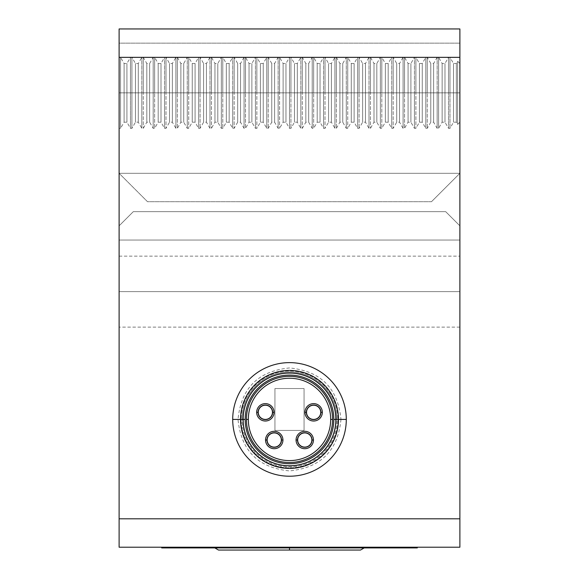 <?xml version="1.0" encoding="UTF-8"?>
<svg xmlns="http://www.w3.org/2000/svg" width="579" height="579" viewBox="0 0 579 579"><rect width="100%" height="100%" fill="white"/><g stroke="black" fill="none" stroke-linecap="round" stroke-linejoin="round"><path stroke-width="0.43" stroke-dasharray="2.9 2.17" d="M338.339 419.42C341.834 419.42 341.834 419.42 338.339 419.42C341.834 419.42 341.834 419.42 338.339 419.42A48.839 48.839 0 0 1 289.5 468.259A48.839 48.839 0 0 1 240.661 419.42C237.166 419.42 237.166 419.42 240.661 419.42C237.166 419.42 237.166 419.42 240.661 419.42A48.839 48.839 0 0 0 289.5 468.259A48.839 48.839 0 0 0 338.339 419.42L337.933 419.42A48.433 48.433 0 0 0 289.5 370.987A48.433 48.433 0 0 0 241.067 419.42L240.661 419.42A48.839 48.839 0 0 1 289.5 370.582A48.839 48.839 0 0 1 338.339 419.42A48.839 48.839 0 0 0 289.5 370.582A48.839 48.839 0 0 0 240.661 419.42L242.008 419.42A47.492 47.492 0 0 1 289.5 371.928A47.492 47.492 0 0 1 336.992 419.42L338.339 419.42L336.992 419.42A47.492 47.492 0 0 1 289.5 466.913A47.492 47.492 0 0 1 242.008 419.42L240.661 419.42A48.839 48.839 0 0 0 289.5 468.259A48.839 48.839 0 0 0 338.339 419.42C341.834 419.42 341.834 419.42 338.339 419.42C341.834 419.42 341.834 419.42 338.339 419.42A48.839 48.839 0 0 0 289.5 370.582A48.839 48.839 0 0 0 240.661 419.42C237.166 419.42 237.166 419.42 240.661 419.42C237.166 419.42 237.166 419.42 240.661 419.42A48.839 48.839 0 0 1 289.5 370.582A48.839 48.839 0 0 1 338.339 419.42A48.839 48.839 0 0 1 289.5 468.259A48.839 48.839 0 0 1 240.661 419.42L241.067 419.42A48.433 48.433 0 0 1 289.5 370.987A48.433 48.433 0 0 1 337.933 419.42A48.433 48.433 0 0 1 289.5 467.854A48.433 48.433 0 0 1 241.067 419.42A48.433 48.433 0 0 0 289.5 467.854A48.433 48.433 0 0 0 337.933 419.42L338.339 419.42M320.737 412.32A7.1 7.1 0 0 0 313.637 405.22A7.1 7.1 0 0 0 306.537 412.32A7.1 7.1 0 0 1 313.637 405.22A7.1 7.1 0 0 1 320.737 412.32A7.1 7.1 0 0 1 313.637 419.42A7.1 7.1 0 0 1 306.537 412.32A7.1 7.1 0 0 0 313.637 419.42A7.1 7.1 0 0 0 320.737 412.32M311.864 440.011A7.1 7.1 0 0 0 304.764 432.911A7.1 7.1 0 0 0 297.664 440.011A7.1 7.1 0 0 1 304.764 432.911A7.1 7.1 0 0 1 311.864 440.011A7.1 7.1 0 0 1 304.764 447.111A7.1 7.1 0 0 1 297.664 440.011A7.1 7.1 0 0 0 304.764 447.111A7.1 7.1 0 0 0 311.864 440.011M272.463 412.32A7.1 7.1 0 0 0 265.363 405.22A7.1 7.1 0 0 0 258.263 412.32A7.1 7.1 0 0 1 265.363 405.22A7.1 7.1 0 0 1 272.463 412.32A7.1 7.1 0 0 1 265.363 419.42A7.1 7.1 0 0 1 258.263 412.32A7.1 7.1 0 0 0 265.363 419.42A7.1 7.1 0 0 0 272.463 412.32M281.336 440.011A7.1 7.1 0 0 0 274.236 432.911A7.1 7.1 0 0 0 267.136 440.011A7.1 7.1 0 0 1 274.236 432.911A7.1 7.1 0 0 1 281.336 440.011A7.1 7.1 0 0 1 274.236 447.111A7.1 7.1 0 0 1 267.136 440.011A7.1 7.1 0 0 0 274.236 447.111A7.1 7.1 0 0 0 281.336 440.011M248.326 419.42A41.174 41.174 0 0 1 289.5 378.246A41.174 41.174 0 0 1 330.674 419.42A41.174 41.174 0 0 1 289.5 460.594A41.174 41.174 0 0 1 248.326 419.42A41.174 41.174 0 0 0 289.5 460.594A41.174 41.174 0 0 0 330.674 419.42A41.174 41.174 0 0 0 289.5 378.246A41.174 41.174 0 0 0 248.326 419.42M338.483 419.42A48.983 48.983 0 0 0 289.5 370.437A48.983 48.983 0 0 0 240.517 419.42L243.354 419.42A46.146 46.146 0 0 1 289.5 373.274A46.146 46.146 0 0 1 335.646 419.42A46.146 46.146 0 0 0 289.5 373.274A46.146 46.146 0 0 0 243.354 419.42L232.707 419.42A56.793 56.793 0 0 1 289.5 362.628A56.793 56.793 0 0 1 346.293 419.42L335.646 419.42A46.146 46.146 0 0 0 289.5 373.274A46.146 46.146 0 0 0 243.354 419.42A46.146 46.146 0 0 1 289.5 373.274A46.146 46.146 0 0 1 335.646 419.42L338.483 419.42L335.646 419.42A46.146 46.146 0 0 0 289.5 373.274A46.146 46.146 0 0 0 243.354 419.42A46.146 46.146 0 0 1 289.5 373.274A46.146 46.146 0 0 1 335.646 419.42A46.146 46.146 0 0 0 289.5 373.274A46.146 46.146 0 0 0 243.354 419.42L240.517 419.42A48.983 48.983 0 0 1 289.5 370.437A48.983 48.983 0 0 1 338.483 419.42A48.983 48.983 0 0 1 289.5 468.404A48.983 48.983 0 0 1 240.517 419.42L243.354 419.42A46.146 46.146 0 0 1 289.5 373.274A46.146 46.146 0 0 1 335.646 419.42A46.146 46.146 0 0 1 289.5 465.567A46.146 46.146 0 0 1 243.354 419.42A46.146 46.146 0 0 0 289.5 465.567A46.146 46.146 0 0 0 335.646 419.42L338.483 419.42L335.646 419.42A46.146 46.146 0 0 1 289.5 465.567A46.146 46.146 0 0 1 243.354 419.42A46.146 46.146 0 0 0 289.5 465.567A46.146 46.146 0 0 0 335.646 419.42A46.146 46.146 0 0 1 289.5 465.567A46.146 46.146 0 0 1 243.354 419.42L240.517 419.42A48.983 48.983 0 0 0 289.5 468.404A48.983 48.983 0 0 0 338.483 419.42M346.293 419.42A56.793 56.793 0 0 0 289.5 362.628A56.793 56.793 0 0 0 232.707 419.42A56.793 56.793 0 0 0 289.5 476.213A56.793 56.793 0 0 0 346.293 419.42A56.793 56.793 0 0 1 289.5 476.213A56.793 56.793 0 0 1 232.707 419.42L243.354 419.42A46.146 46.146 0 0 0 289.5 465.567A46.146 46.146 0 0 0 335.646 419.42L346.293 419.42M408.969 547.213L408.969 547.922L388.893 547.922L388.893 547.213L408.969 547.213L190.107 547.213L190.107 547.922L170.031 547.922L170.031 547.213L190.107 547.213L161.707 547.213L170.031 547.213L170.031 547.922L417.293 547.922L417.293 547.213L408.969 547.213L417.293 547.213L417.293 547.922L408.969 547.922L408.969 547.213L388.893 547.213L388.893 547.922L190.107 547.922L190.107 547.213L408.969 547.213M360.493 550.05L364.184 547.922L289.5 547.922L364.184 547.922L360.493 550.05L289.5 550.05L360.493 550.05L289.5 550.05L289.5 547.922L364.184 547.922L289.5 547.922L289.5 550.05L360.493 550.05L289.5 550.05L289.5 547.922L364.184 547.922L214.816 547.922L364.184 547.922L214.816 547.922L364.184 547.922L214.816 547.922L364.184 547.922L289.5 547.922L289.5 550.05L289.5 547.922L214.816 547.922L289.5 547.922L289.5 550.05L218.507 550.05L289.5 550.05L289.5 547.922L214.816 547.922L289.5 547.922L289.5 550.05L218.507 550.05L289.5 550.05L289.5 547.922L214.816 547.922L289.5 547.922L289.5 550.05L218.507 550.05L214.816 547.922L218.507 550.05M119.115 291.628L459.885 291.628L459.885 327.128L459.885 291.628L119.115 291.628L119.115 327.128L119.115 256.135L119.115 291.628L459.885 291.628L119.115 291.628L119.115 327.128L119.115 291.628M119.115 92.843L120.555 92.843L120.555 128.343L120.555 92.843L119.115 92.843L119.115 128.343L119.115 57.35L119.115 92.843L131.918 92.843L131.918 128.343L131.918 92.843L130.463 92.843L130.463 128.343L130.463 92.843L130.463 128.343L130.463 92.843L126.931 92.843L126.931 122.191L126.931 92.843L126.931 122.191L126.931 92.843L124.094 92.843L124.094 122.191L124.094 92.843L124.094 122.191L124.094 92.843L120.555 92.843L120.555 128.343L120.555 57.35L120.555 92.843L124.094 92.843L119.115 92.843L119.115 128.343L119.115 92.843M457.634 92.843L459.885 92.843L459.885 63.495L459.885 92.843L457.634 92.843L457.634 61.244L457.634 124.442L457.634 92.843L456.346 92.843L457.634 92.843L456.346 92.843L456.346 122.191L456.346 92.843L456.346 122.191L456.346 92.843L453.509 92.843L456.346 92.843L453.509 92.843L453.509 122.191L453.509 92.843L453.509 122.191L453.509 92.843L449.97 92.843L449.97 128.343L449.97 92.843L448.522 92.843L453.509 92.843L449.97 92.843L449.97 128.343L449.97 57.35L449.97 92.843L453.509 92.843L453.509 63.495L453.509 92.843L453.509 63.495L453.509 92.843L456.346 92.843L456.346 63.495L456.346 92.843L456.346 63.495L456.346 92.843L457.634 92.843L457.634 61.244L457.634 124.442L457.634 92.843L459.885 92.843L457.634 92.843M141.826 92.843L143.274 92.843L143.274 128.343L143.274 92.843L141.826 92.843L141.826 128.343L141.826 92.843L141.826 128.343L141.826 92.843L138.287 92.843L141.826 92.843L138.287 92.843L138.287 122.191L138.287 92.843L138.287 122.191L138.287 92.843L135.45 92.843L138.287 92.843L135.45 92.843L135.45 122.191L135.45 92.843L135.45 122.191L135.45 92.843L131.918 92.843L135.45 92.843L131.918 92.843L131.918 128.343L131.918 57.35L131.918 92.843L135.45 92.843L135.45 63.495L135.45 92.843L135.45 63.495L135.45 92.843L138.287 92.843L138.287 63.495L138.287 92.843L138.287 63.495L138.287 92.843L141.826 92.843L141.826 57.35L141.826 92.843L141.826 57.35L141.826 92.843L154.636 92.843L154.636 128.343L154.636 92.843L153.182 92.843L153.182 128.343L153.182 92.843L153.182 128.343L153.182 92.843L149.65 92.843L149.65 122.191L149.65 92.843L149.65 122.191L149.65 92.843L146.813 92.843L146.813 122.191L146.813 92.843L146.813 122.191L146.813 92.843L143.274 92.843L143.274 128.343L143.274 57.35L143.274 92.843L146.813 92.843L141.826 92.843M164.545 92.843L165.992 92.843L165.992 128.343L165.992 92.843L164.545 92.843L164.545 128.343L164.545 92.843L164.545 128.343L164.545 92.843L161.005 92.843L164.545 92.843L161.005 92.843L161.005 122.191L161.005 92.843L161.005 122.191L161.005 92.843L158.168 92.843L161.005 92.843L158.168 92.843L158.168 122.191L158.168 92.843L158.168 122.191L158.168 92.843L154.636 92.843L158.168 92.843L154.636 92.843L154.636 128.343L154.636 57.35L154.636 92.843L158.168 92.843L158.168 63.495L158.168 92.843L158.168 63.495L158.168 92.843L161.005 92.843L161.005 63.495L161.005 92.843L161.005 63.495L161.005 92.843L164.545 92.843L164.545 57.35L164.545 92.843L164.545 57.35L164.545 92.843L177.355 92.843L177.355 128.343L177.355 92.843L175.9 92.843L175.9 128.343L175.9 92.843L175.9 128.343L175.9 92.843L172.368 92.843L172.368 122.191L172.368 92.843L172.368 122.191L172.368 92.843L169.524 92.843L169.524 122.191L169.524 92.843L169.524 122.191L169.524 92.843L165.992 92.843L165.992 128.343L165.992 57.35L165.992 92.843L169.524 92.843L164.545 92.843M187.263 92.843L188.711 92.843L188.711 128.343L188.711 92.843L187.263 92.843L187.263 128.343L187.263 92.843L187.263 128.343L187.263 92.843L183.724 92.843L187.263 92.843L183.724 92.843L183.724 122.191L183.724 92.843L183.724 122.191L183.724 92.843L180.887 92.843L183.724 92.843L180.887 92.843L180.887 122.191L180.887 92.843L180.887 122.191L180.887 92.843L177.355 92.843L180.887 92.843L177.355 92.843L177.355 128.343L177.355 57.35L177.355 92.843L180.887 92.843L180.887 63.495L180.887 92.843L180.887 63.495L180.887 92.843L183.724 92.843L183.724 63.495L183.724 92.843L183.724 63.495L183.724 92.843L187.263 92.843L187.263 57.35L187.263 92.843L187.263 57.35L187.263 92.843L200.073 92.843L200.073 128.343L200.073 92.843L198.619 92.843L198.619 128.343L198.619 92.843L198.619 128.343L198.619 92.843L195.087 92.843L195.087 122.191L195.087 92.843L195.087 122.191L195.087 92.843L192.242 92.843L192.242 122.191L192.242 92.843L192.242 122.191L192.242 92.843L188.711 92.843L188.711 128.343L188.711 57.35L188.711 92.843L192.242 92.843L187.263 92.843M209.974 92.843L211.429 92.843L211.429 128.343L211.429 92.843L209.974 92.843L209.974 128.343L209.974 92.843L209.974 128.343L209.974 92.843L206.442 92.843L209.974 92.843L206.442 92.843L206.442 122.191L206.442 92.843L206.442 122.191L206.442 92.843L203.605 92.843L206.442 92.843L203.605 92.843L203.605 122.191L203.605 92.843L203.605 122.191L203.605 92.843L200.073 92.843L203.605 92.843L200.073 92.843L200.073 128.343L200.073 57.35L200.073 92.843L203.605 92.843L203.605 63.495L203.605 92.843L203.605 63.495L203.605 92.843L206.442 92.843L206.442 63.495L206.442 92.843L206.442 63.495L206.442 92.843L209.974 92.843L209.974 57.35L209.974 92.843L209.974 57.35L209.974 92.843L222.792 92.843L222.792 128.343L222.792 92.843L221.337 92.843L221.337 128.343L221.337 92.843L221.337 128.343L221.337 92.843L217.805 92.843L217.805 122.191L217.805 92.843L217.805 122.191L217.805 92.843L214.961 92.843L214.961 122.191L214.961 92.843L214.961 122.191L214.961 92.843L211.429 92.843L211.429 128.343L211.429 57.35L211.429 92.843L214.961 92.843L209.974 92.843M232.693 92.843L234.148 92.843L234.148 128.343L234.148 92.843L232.693 92.843L232.693 128.343L232.693 92.843L232.693 128.343L232.693 92.843L229.161 92.843L232.693 92.843L229.161 92.843L229.161 122.191L229.161 92.843L229.161 122.191L229.161 92.843L226.324 92.843L229.161 92.843L226.324 92.843L226.324 122.191L226.324 92.843L226.324 122.191L226.324 92.843L222.792 92.843L226.324 92.843L222.792 92.843L222.792 128.343L222.792 57.35L222.792 92.843L226.324 92.843L226.324 63.495L226.324 92.843L226.324 63.495L226.324 92.843L229.161 92.843L229.161 63.495L229.161 92.843L229.161 63.495L229.161 92.843L232.693 92.843L232.693 57.35L232.693 92.843L232.693 57.35L232.693 92.843L245.51 92.843L245.51 128.343L245.51 92.843L244.056 92.843L244.056 128.343L244.056 92.843L244.056 128.343L244.056 92.843L240.524 92.843L240.524 122.191L240.524 92.843L240.524 122.191L240.524 92.843L237.679 92.843L237.679 122.191L237.679 92.843L237.679 122.191L237.679 92.843L234.148 92.843L234.148 128.343L234.148 57.35L234.148 92.843L237.679 92.843L232.693 92.843M255.411 92.843L256.866 92.843L256.866 128.343L256.866 92.843L255.411 92.843L255.411 128.343L255.411 92.843L255.411 128.343L255.411 92.843L251.879 92.843L255.411 92.843L251.879 92.843L251.879 122.191L251.879 92.843L251.879 122.191L251.879 92.843L249.042 92.843L251.879 92.843L249.042 92.843L249.042 122.191L249.042 92.843L249.042 122.191L249.042 92.843L245.51 92.843L249.042 92.843L245.51 92.843L245.51 128.343L245.51 57.35L245.51 92.843L249.042 92.843L249.042 63.495L249.042 92.843L249.042 63.495L249.042 92.843L251.879 92.843L251.879 63.495L251.879 92.843L251.879 63.495L251.879 92.843L255.411 92.843L255.411 57.35L255.411 92.843L255.411 57.35L255.411 92.843L268.229 92.843L268.229 128.343L268.229 92.843L266.774 92.843L266.774 128.343L266.774 92.843L266.774 128.343L266.774 92.843L263.242 92.843L263.242 122.191L263.242 92.843L263.242 122.191L263.242 92.843L260.398 92.843L260.398 122.191L260.398 92.843L260.398 122.191L260.398 92.843L256.866 92.843L256.866 128.343L256.866 57.35L256.866 92.843L260.398 92.843L255.411 92.843M278.13 92.843L279.585 92.843L279.585 128.343L279.585 92.843L278.13 92.843L278.13 128.343L278.13 92.843L278.13 128.343L278.13 92.843L274.598 92.843L278.13 92.843L274.598 92.843L274.598 122.191L274.598 92.843L274.598 122.191L274.598 92.843L271.761 92.843L274.598 92.843L271.761 92.843L271.761 122.191L271.761 92.843L271.761 122.191L271.761 92.843L268.229 92.843L271.761 92.843L268.229 92.843L268.229 128.343L268.229 57.35L268.229 92.843L271.761 92.843L271.761 63.495L271.761 92.843L271.761 63.495L271.761 92.843L274.598 92.843L274.598 63.495L274.598 92.843L274.598 63.495L274.598 92.843L278.13 92.843L278.13 57.35L278.13 92.843L278.13 57.35L278.13 92.843L290.947 92.843L290.947 128.343L290.947 92.843L289.493 92.843L289.493 128.343L289.493 92.843L289.493 128.343L289.493 92.843L285.961 92.843L285.961 122.191L285.961 92.843L285.961 122.191L285.961 92.843L283.117 92.843L283.117 122.191L283.117 92.843L283.117 122.191L283.117 92.843L279.585 92.843L279.585 128.343L279.585 57.35L279.585 92.843L283.117 92.843L278.13 92.843M300.848 92.843L302.303 92.843L302.303 128.343L302.303 92.843L300.848 92.843L300.848 128.343L300.848 92.843L300.848 128.343L300.848 92.843L297.317 92.843L300.848 92.843L297.317 92.843L297.317 122.191L297.317 92.843L297.317 122.191L297.317 92.843L294.479 92.843L297.317 92.843L294.479 92.843L294.479 122.191L294.479 92.843L294.479 122.191L294.479 92.843L290.947 92.843L294.479 92.843L290.947 92.843L290.947 128.343L290.947 57.35L290.947 92.843L294.479 92.843L294.479 63.495L294.479 92.843L294.479 63.495L294.479 92.843L297.317 92.843L297.317 63.495L297.317 92.843L297.317 63.495L297.317 92.843L300.848 92.843L300.848 57.35L300.848 92.843L300.848 57.35L300.848 92.843L313.666 92.843L313.666 128.343L313.666 92.843L312.211 92.843L312.211 128.343L312.211 92.843L312.211 128.343L312.211 92.843L308.679 92.843L308.679 122.191L308.679 92.843L308.679 122.191L308.679 92.843L305.835 92.843L305.835 122.191L305.835 92.843L305.835 122.191L305.835 92.843L302.303 92.843L302.303 128.343L302.303 57.35L302.303 92.843L305.835 92.843L300.848 92.843M323.567 92.843L325.022 92.843L325.022 128.343L325.022 92.843L323.567 92.843L323.567 128.343L323.567 92.843L323.567 128.343L323.567 92.843L320.035 92.843L323.567 92.843L320.035 92.843L320.035 122.191L320.035 92.843L320.035 122.191L320.035 92.843L317.198 92.843L320.035 92.843L317.198 92.843L317.198 122.191L317.198 92.843L317.198 122.191L317.198 92.843L313.666 92.843L317.198 92.843L313.666 92.843L313.666 128.343L313.666 57.35L313.666 92.843L317.198 92.843L317.198 63.495L317.198 92.843L317.198 63.495L317.198 92.843L320.035 92.843L320.035 63.495L320.035 92.843L320.035 63.495L320.035 92.843L323.567 92.843L323.567 57.35L323.567 92.843L323.567 57.35L323.567 92.843L336.385 92.843L336.385 128.343L336.385 92.843L334.93 92.843L334.93 128.343L334.93 92.843L334.93 128.343L334.93 92.843L331.398 92.843L331.398 122.191L331.398 92.843L331.398 122.191L331.398 92.843L328.554 92.843L328.554 122.191L328.554 92.843L328.554 122.191L328.554 92.843L325.022 92.843L325.022 128.343L325.022 57.35L325.022 92.843L328.554 92.843L323.567 92.843M346.285 92.843L347.74 92.843L347.74 128.343L347.74 92.843L346.285 92.843L346.285 128.343L346.285 92.843L346.285 128.343L346.285 92.843L342.754 92.843L346.285 92.843L342.754 92.843L342.754 122.191L342.754 92.843L342.754 122.191L342.754 92.843L339.916 92.843L342.754 92.843L339.916 92.843L339.916 122.191L339.916 92.843L339.916 122.191L339.916 92.843L336.385 92.843L339.916 92.843L336.385 92.843L336.385 128.343L336.385 57.35L336.385 92.843L339.916 92.843L339.916 63.495L339.916 92.843L339.916 63.495L339.916 92.843L342.754 92.843L342.754 63.495L342.754 92.843L342.754 63.495L342.754 92.843L346.285 92.843L346.285 57.35L346.285 92.843L346.285 57.35L346.285 92.843L359.096 92.843L359.096 128.343L359.096 92.843L357.648 92.843L357.648 128.343L357.648 92.843L357.648 128.343L357.648 92.843L354.116 92.843L354.116 122.191L354.116 92.843L354.116 122.191L354.116 92.843L351.272 92.843L351.272 122.191L351.272 92.843L351.272 122.191L351.272 92.843L347.74 92.843L347.74 128.343L347.74 57.35L347.74 92.843L351.272 92.843L346.285 92.843M369.004 92.843L370.459 92.843L370.459 128.343L370.459 92.843L369.004 92.843L369.004 128.343L369.004 92.843L369.004 128.343L369.004 92.843L365.472 92.843L369.004 92.843L365.472 92.843L365.472 122.191L365.472 92.843L365.472 122.191L365.472 92.843L362.635 92.843L365.472 92.843L362.635 92.843L362.635 122.191L362.635 92.843L362.635 122.191L362.635 92.843L359.096 92.843L362.635 92.843L359.096 92.843L359.096 128.343L359.096 57.35L359.096 92.843L362.635 92.843L362.635 63.495L362.635 92.843L362.635 63.495L362.635 92.843L365.472 92.843L365.472 63.495L365.472 92.843L365.472 63.495L365.472 92.843L369.004 92.843L369.004 57.35L369.004 92.843L369.004 57.35L369.004 92.843L381.814 92.843L381.814 128.343L381.814 92.843L380.367 92.843L380.367 128.343L380.367 92.843L380.367 128.343L380.367 92.843L376.835 92.843L376.835 122.191L376.835 92.843L376.835 122.191L376.835 92.843L373.991 92.843L373.991 122.191L373.991 92.843L373.991 122.191L373.991 92.843L370.459 92.843L370.459 128.343L370.459 57.35L370.459 92.843L373.991 92.843L369.004 92.843M391.722 92.843L393.177 92.843L393.177 128.343L393.177 92.843L391.722 92.843L391.722 128.343L391.722 92.843L391.722 128.343L391.722 92.843L388.191 92.843L391.722 92.843L388.191 92.843L388.191 122.191L388.191 92.843L388.191 122.191L388.191 92.843L385.353 92.843L388.191 92.843L385.353 92.843L385.353 122.191L385.353 92.843L385.353 122.191L385.353 92.843L381.814 92.843L385.353 92.843L381.814 92.843L381.814 128.343L381.814 57.35L381.814 92.843L385.353 92.843L385.353 63.495L385.353 92.843L385.353 63.495L385.353 92.843L388.191 92.843L388.191 63.495L388.191 92.843L388.191 63.495L388.191 92.843L391.722 92.843L391.722 57.35L391.722 92.843L391.722 57.35L391.722 92.843L404.533 92.843L404.533 128.343L404.533 92.843L403.085 92.843L403.085 128.343L403.085 92.843L403.085 128.343L403.085 92.843L399.546 92.843L399.546 122.191L399.546 92.843L399.546 122.191L399.546 92.843L396.709 92.843L396.709 122.191L396.709 92.843L396.709 122.191L396.709 92.843L393.177 92.843L393.177 128.343L393.177 57.35L393.177 92.843L396.709 92.843L391.722 92.843M414.441 92.843L415.896 92.843L415.896 128.343L415.896 92.843L414.441 92.843L414.441 128.343L414.441 92.843L414.441 128.343L414.441 92.843L410.909 92.843L414.441 92.843L410.909 92.843L410.909 122.191L410.909 92.843L410.909 122.191L410.909 92.843L408.072 92.843L410.909 92.843L408.072 92.843L408.072 122.191L408.072 92.843L408.072 122.191L408.072 92.843L404.533 92.843L408.072 92.843L404.533 92.843L404.533 128.343L404.533 57.35L404.533 92.843L408.072 92.843L408.072 63.495L408.072 92.843L408.072 63.495L408.072 92.843L410.909 92.843L410.909 63.495L410.909 92.843L410.909 63.495L410.909 92.843L414.441 92.843L414.441 57.35L414.441 92.843L414.441 57.35L414.441 92.843L427.251 92.843L427.251 128.343L427.251 92.843L425.804 92.843L425.804 128.343L425.804 92.843L425.804 128.343L425.804 92.843L422.265 92.843L422.265 122.191L422.265 92.843L422.265 122.191L422.265 92.843L419.428 92.843L419.428 122.191L419.428 92.843L419.428 122.191L419.428 92.843L415.896 92.843L415.896 128.343L415.896 57.35L415.896 92.843L419.428 92.843L414.441 92.843M437.159 92.843L438.614 92.843L438.614 128.343L438.614 92.843L437.159 92.843L437.159 128.343L437.159 92.843L437.159 128.343L437.159 92.843L433.628 92.843L437.159 92.843L433.628 92.843L433.628 122.191L433.628 92.843L433.628 122.191L433.628 92.843L430.79 92.843L433.628 92.843L430.79 92.843L430.79 122.191L430.79 92.843L430.79 122.191L430.79 92.843L427.251 92.843L430.79 92.843L427.251 92.843L427.251 128.343L427.251 57.35L427.251 92.843L430.79 92.843L430.79 63.495L430.79 92.843L430.79 63.495L430.79 92.843L433.628 92.843L433.628 63.495L433.628 92.843L433.628 63.495L433.628 92.843L437.159 92.843L437.159 57.35L437.159 92.843L437.159 57.35L437.159 92.843L448.522 92.843L448.522 128.343L448.522 92.843L448.522 128.343L448.522 92.843L444.983 92.843L444.983 122.191L444.983 92.843L444.983 122.191L444.983 92.843L442.146 92.843L442.146 122.191L442.146 92.843L442.146 122.191L442.146 92.843L438.614 92.843L438.614 128.343L438.614 57.35L438.614 92.843L442.146 92.843L437.159 92.843M124.094 92.843L124.094 63.495L124.094 92.843L124.094 63.495L124.094 92.843L126.931 92.843L124.094 92.843M126.931 92.843L126.931 63.495L126.931 92.843L126.931 63.495L126.931 92.843L130.463 92.843L126.931 92.843M130.463 92.843L130.463 57.35L130.463 92.843L130.463 57.35L130.463 92.843L131.918 92.843L130.463 92.843M146.813 92.843L146.813 63.495L146.813 92.843L146.813 63.495L146.813 92.843L149.65 92.843L146.813 92.843M149.65 92.843L149.65 63.495L149.65 92.843L149.65 63.495L149.65 92.843L153.182 92.843L149.65 92.843M153.182 92.843L153.182 57.35L153.182 92.843L153.182 57.35L153.182 92.843L154.636 92.843L153.182 92.843M169.524 92.843L169.524 63.495L169.524 92.843L169.524 63.495L169.524 92.843L172.368 92.843L169.524 92.843M172.368 92.843L172.368 63.495L172.368 92.843L172.368 63.495L172.368 92.843L175.9 92.843L172.368 92.843M175.9 92.843L175.9 57.35L175.9 92.843L175.9 57.35L175.9 92.843L177.355 92.843L175.9 92.843M192.242 92.843L192.242 63.495L192.242 92.843L192.242 63.495L192.242 92.843L195.087 92.843L192.242 92.843M195.087 92.843L195.087 63.495L195.087 92.843L195.087 63.495L195.087 92.843L198.619 92.843L195.087 92.843M198.619 92.843L198.619 57.35L198.619 92.843L198.619 57.35L198.619 92.843L200.073 92.843L198.619 92.843M214.961 92.843L214.961 63.495L214.961 92.843L214.961 63.495L214.961 92.843L217.805 92.843L214.961 92.843M217.805 92.843L217.805 63.495L217.805 92.843L217.805 63.495L217.805 92.843L221.337 92.843L217.805 92.843M221.337 92.843L221.337 57.35L221.337 92.843L221.337 57.35L221.337 92.843L222.792 92.843L221.337 92.843M237.679 92.843L237.679 63.495L237.679 92.843L237.679 63.495L237.679 92.843L240.524 92.843L237.679 92.843M240.524 92.843L240.524 63.495L240.524 92.843L240.524 63.495L240.524 92.843L244.056 92.843L240.524 92.843M244.056 92.843L244.056 57.35L244.056 92.843L244.056 57.35L244.056 92.843L245.51 92.843L244.056 92.843M260.398 92.843L260.398 63.495L260.398 92.843L260.398 63.495L260.398 92.843L263.242 92.843L260.398 92.843M263.242 92.843L263.242 63.495L263.242 92.843L263.242 63.495L263.242 92.843L266.774 92.843L263.242 92.843M266.774 92.843L266.774 57.35L266.774 92.843L266.774 57.35L266.774 92.843L268.229 92.843L266.774 92.843M283.117 92.843L283.117 63.495L283.117 92.843L283.117 63.495L283.117 92.843L285.961 92.843L283.117 92.843M285.961 92.843L285.961 63.495L285.961 92.843L285.961 63.495L285.961 92.843L289.493 92.843L285.961 92.843M289.493 92.843L289.493 57.35L289.493 92.843L289.493 57.35L289.493 92.843L290.947 92.843L289.493 92.843M305.835 92.843L305.835 63.495L305.835 92.843L305.835 63.495L305.835 92.843L308.679 92.843L305.835 92.843M308.679 92.843L308.679 63.495L308.679 92.843L308.679 63.495L308.679 92.843L312.211 92.843L308.679 92.843M312.211 92.843L312.211 57.35L312.211 92.843L312.211 57.35L312.211 92.843L313.666 92.843L312.211 92.843M328.554 92.843L328.554 63.495L328.554 92.843L328.554 63.495L328.554 92.843L331.398 92.843L328.554 92.843M331.398 92.843L331.398 63.495L331.398 92.843L331.398 63.495L331.398 92.843L334.93 92.843L331.398 92.843M334.93 92.843L334.93 57.35L334.93 92.843L334.93 57.35L334.93 92.843L336.385 92.843L334.93 92.843M351.272 92.843L351.272 63.495L351.272 92.843L351.272 63.495L351.272 92.843L354.116 92.843L351.272 92.843M354.116 92.843L354.116 63.495L354.116 92.843L354.116 63.495L354.116 92.843L357.648 92.843L354.116 92.843M357.648 92.843L357.648 57.35L357.648 92.843L357.648 57.35L357.648 92.843L359.096 92.843L357.648 92.843M373.991 92.843L373.991 63.495L373.991 92.843L373.991 63.495L373.991 92.843L376.835 92.843L373.991 92.843M376.835 92.843L376.835 63.495L376.835 92.843L376.835 63.495L376.835 92.843L380.367 92.843L376.835 92.843M380.367 92.843L380.367 57.35L380.367 92.843L380.367 57.35L380.367 92.843L381.814 92.843L380.367 92.843M396.709 92.843L396.709 63.495L396.709 92.843L396.709 63.495L396.709 92.843L399.546 92.843L396.709 92.843M399.546 92.843L399.546 63.495L399.546 92.843L399.546 63.495L399.546 92.843L403.085 92.843L399.546 92.843M403.085 92.843L403.085 57.35L403.085 92.843L403.085 57.35L403.085 92.843L404.533 92.843L403.085 92.843M419.428 92.843L419.428 63.495L419.428 92.843L419.428 63.495L419.428 92.843L422.265 92.843L419.428 92.843M422.265 92.843L422.265 63.495L422.265 92.843L422.265 63.495L422.265 92.843L425.804 92.843L422.265 92.843M425.804 92.843L425.804 57.35L425.804 92.843L425.804 57.35L425.804 92.843L427.251 92.843L425.804 92.843M442.146 92.843L442.146 63.495L442.146 92.843L442.146 63.495L442.146 92.843L444.983 92.843L442.146 92.843M444.983 92.843L444.983 63.495L444.983 92.843L444.983 63.495L444.983 92.843L448.522 92.843L444.983 92.843M448.522 92.843L448.522 57.35L448.522 92.843L448.522 57.35L448.522 92.843L449.97 92.843L448.522 92.843M449.97 92.843L449.97 57.35L449.97 92.843M438.614 92.843L438.614 57.35L438.614 92.843M427.251 92.843L427.251 57.35L427.251 92.843M415.896 92.843L415.896 57.35L415.896 92.843M404.533 92.843L404.533 57.35L404.533 92.843M393.177 92.843L393.177 57.35L393.177 92.843M381.814 92.843L381.814 57.35L381.814 92.843M370.459 92.843L370.459 57.35L370.459 92.843M359.096 92.843L359.096 57.35L359.096 92.843M347.74 92.843L347.74 57.35L347.74 92.843M336.385 92.843L336.385 57.35L336.385 92.843M325.022 92.843L325.022 57.35L325.022 92.843M313.666 92.843L313.666 57.35L313.666 92.843M302.303 92.843L302.303 57.35L302.303 92.843M290.947 92.843L290.947 57.35L290.947 92.843M279.585 92.843L279.585 57.35L279.585 92.843M268.229 92.843L268.229 57.35L268.229 92.843M256.866 92.843L256.866 57.35L256.866 92.843M245.51 92.843L245.51 57.35L245.51 92.843M234.148 92.843L234.148 57.35L234.148 92.843M222.792 92.843L222.792 57.35L222.792 92.843M211.429 92.843L211.429 57.35L211.429 92.843M200.073 92.843L200.073 57.35L200.073 92.843M188.711 92.843L188.711 57.35L188.711 92.843M177.355 92.843L177.355 57.35L177.355 92.843M165.992 92.843L165.992 57.35L165.992 92.843M154.636 92.843L154.636 57.35L154.636 92.843M143.274 92.843L143.274 57.35L143.274 92.843M131.918 92.843L131.918 57.35L131.918 92.843M459.885 92.843L459.885 122.191L459.885 92.843M120.555 92.843L120.555 57.35L120.555 92.843M459.885 291.628L459.885 327.128L459.885 291.628M161.707 547.922L170.031 547.922L161.707 547.922L161.707 547.213L161.707 547.922M289.5 550.05L218.507 550.05L289.5 550.05M459.885 225.839L445.685 211.646L459.885 225.839L459.885 240.039L119.115 240.039L119.115 225.839L133.315 211.646L445.685 211.646L133.315 211.646L445.685 211.646L459.885 225.839L459.885 173.309L431.493 201.702L147.507 201.702L119.115 173.309L119.115 225.839L133.315 211.646L119.115 225.839L119.115 547.213L119.115 518.813L459.885 518.813L459.885 225.839L445.685 211.646L133.315 211.646L119.115 225.839L119.115 173.309L147.507 201.702L431.493 201.702L147.507 201.702L119.115 173.309L459.885 173.309L431.493 201.702L459.885 173.309L459.885 28.95L459.885 225.839M119.115 28.95L119.115 173.309L147.507 201.702L431.493 201.702L459.885 173.309L119.115 173.309L119.115 43.15L459.885 43.15L119.115 43.15L119.115 28.95L459.885 28.95L119.115 28.95M459.885 547.213L459.885 518.813L459.885 547.213L119.115 547.213L459.885 547.213M161.707 547.213L388.893 547.213L161.707 547.213M119.115 240.039L459.885 240.039L459.885 518.813L119.115 518.813L119.115 240.039M336.992 419.42A47.492 47.492 0 0 0 289.5 371.928A47.492 47.492 0 0 0 242.008 419.42A47.492 47.492 0 0 0 289.5 466.913A47.492 47.492 0 0 0 336.992 419.42M243.354 419.42A46.146 46.146 0 0 0 289.5 465.567A46.146 46.146 0 0 0 335.646 419.42A46.146 46.146 0 0 1 289.5 465.567A46.146 46.146 0 0 1 243.354 419.42M274.945 388.538L304.055 388.538L304.055 430.421L274.945 430.421L274.945 388.538L304.055 388.538L304.055 430.421L304.055 388.538L274.945 388.538L274.945 430.421L274.945 388.538L274.945 430.421L304.055 430.421L274.945 430.421L304.055 430.421L304.055 388.538L274.945 388.538M340.973 419.42C337.933 450.672 320.773 467.825 289.5 470.893C258.227 467.825 241.067 450.672 238.027 419.42C241.067 388.169 258.227 371.016 289.5 367.947C320.773 371.016 337.933 388.169 340.973 419.42M459.885 327.128L119.115 327.128M459.885 122.191L457.634 124.442L456.346 122.191L453.509 122.191L449.97 128.343L448.522 128.343L444.983 122.191L442.146 122.191L438.614 128.343L437.159 128.343L433.628 122.191L430.79 122.191L427.251 128.343L425.804 128.343L422.265 122.191L419.428 122.191L415.896 128.343L414.441 128.343L410.909 122.191L408.072 122.191L404.533 128.343L403.085 128.343L399.546 122.191L396.709 122.191L393.177 128.343L391.722 128.343L388.191 122.191L385.353 122.191L381.814 128.343L380.367 128.343L376.835 122.191L373.991 122.191L370.459 128.343L369.004 128.343L365.472 122.191L362.635 122.191L359.096 128.343L357.648 128.343L354.116 122.191L351.272 122.191L347.74 128.343L346.285 128.343L342.754 122.191L339.916 122.191L336.385 128.343L334.93 128.343L331.398 122.191L328.554 122.191L325.022 128.343L323.567 128.343L320.035 122.191L317.198 122.191L313.666 128.343L312.211 128.343L308.679 122.191L305.835 122.191L302.303 128.343L300.848 128.343L297.317 122.191L294.479 122.191L290.947 128.343L289.493 128.343L285.961 122.191L283.117 122.191L279.585 128.343L278.13 128.343L274.598 122.191L271.761 122.191L268.229 128.343L266.774 128.343L263.242 122.191L260.398 122.191L256.866 128.343L255.411 128.343L251.879 122.191L249.042 122.191L245.51 128.343L244.056 128.343L240.524 122.191L237.679 122.191L234.148 128.343L232.693 128.343L229.161 122.191L226.324 122.191L222.792 128.343L221.337 128.343L217.805 122.191L214.961 122.191L211.429 128.343L209.974 128.343L206.442 122.191L203.605 122.191L200.073 128.343L198.619 128.343L195.087 122.191L192.242 122.191L188.711 128.343L187.263 128.343L183.724 122.191L180.887 122.191L177.355 128.343L175.9 128.343L172.368 122.191L169.524 122.191L165.992 128.343L164.545 128.343L161.005 122.191L158.168 122.191L154.636 128.343L153.182 128.343L149.65 122.191L146.813 122.191L143.274 128.343L141.826 128.343L138.287 122.191L135.45 122.191L131.918 128.343L130.463 128.343L126.931 122.191L124.094 122.191L120.555 128.343L119.115 128.343M459.885 63.495L457.634 61.244L456.346 63.495L453.509 63.495L449.97 57.35L448.522 57.35L444.983 63.495L442.146 63.495L438.614 57.35L437.159 57.35L433.628 63.495L430.79 63.495L427.251 57.35L425.804 57.35L422.265 63.495L419.428 63.495L415.896 57.35L414.441 57.35L410.909 63.495L408.072 63.495L404.533 57.35L403.085 57.35L399.546 63.495L396.709 63.495L393.177 57.35L391.722 57.35L388.191 63.495L385.353 63.495L381.814 57.35L380.367 57.35L376.835 63.495L373.991 63.495L370.459 57.35L369.004 57.35L365.472 63.495L362.635 63.495L359.096 57.35L357.648 57.35L354.116 63.495L351.272 63.495L347.74 57.35L346.285 57.35L342.754 63.495L339.916 63.495L336.385 57.35L334.93 57.35L331.398 63.495L328.554 63.495L325.022 57.35L323.567 57.35L320.035 63.495L317.198 63.495L313.666 57.35L312.211 57.35L308.679 63.495L305.835 63.495L302.303 57.35L300.848 57.35L297.317 63.495L294.479 63.495L290.947 57.35L289.493 57.35L285.961 63.495L283.117 63.495L279.585 57.35L278.13 57.35L274.598 63.495L271.761 63.495L268.229 57.35L266.774 57.35L263.242 63.495L260.398 63.495L256.866 57.35L255.411 57.35L251.879 63.495L249.042 63.495L245.51 57.35L244.056 57.35L240.524 63.495L237.679 63.495L234.148 57.35L232.693 57.35L229.161 63.495L226.324 63.495L222.792 57.35L221.337 57.35L217.805 63.495L214.961 63.495L211.429 57.35L209.974 57.35L206.442 63.495L203.605 63.495L200.073 57.35L198.619 57.35L195.087 63.495L192.242 63.495L188.711 57.35L187.263 57.35L183.724 63.495L180.887 63.495L177.355 57.35L175.9 57.35L172.368 63.495L169.524 63.495L165.992 57.35L164.545 57.35L161.005 63.495L158.168 63.495L154.636 57.35L153.182 57.35L149.65 63.495L146.813 63.495L143.274 57.35L141.826 57.35L138.287 63.495L135.45 63.495L131.918 57.35L130.463 57.35L126.931 63.495L124.094 63.495L120.555 57.35L119.115 57.35M119.115 256.135L459.885 256.135"/><path stroke-width="0.87" d="M306.537 412.32A7.1 7.1 0 0 1 313.637 405.22A7.1 7.1 0 0 1 320.737 412.32A7.1 7.1 0 0 0 313.637 405.22A7.1 7.1 0 0 0 306.537 412.32A7.1 7.1 0 0 0 313.637 419.42A7.1 7.1 0 0 0 320.737 412.32A7.1 7.1 0 0 1 313.637 419.42A7.1 7.1 0 0 1 306.537 412.32M297.664 440.011A7.1 7.1 0 0 1 304.764 432.911A7.1 7.1 0 0 1 311.864 440.011A7.1 7.1 0 0 0 304.764 432.911A7.1 7.1 0 0 0 297.664 440.011A7.1 7.1 0 0 0 304.764 447.111A7.1 7.1 0 0 0 311.864 440.011A7.1 7.1 0 0 1 304.764 447.111A7.1 7.1 0 0 1 297.664 440.011M258.263 412.32A7.1 7.1 0 0 1 265.363 405.22A7.1 7.1 0 0 1 272.463 412.32A7.1 7.1 0 0 0 265.363 405.22A7.1 7.1 0 0 0 258.263 412.32A7.1 7.1 0 0 0 265.363 419.42A7.1 7.1 0 0 0 272.463 412.32A7.1 7.1 0 0 1 265.363 419.42A7.1 7.1 0 0 1 258.263 412.32M267.136 440.011A7.1 7.1 0 0 1 274.236 432.911A7.1 7.1 0 0 1 281.336 440.011A7.1 7.1 0 0 0 274.236 432.911A7.1 7.1 0 0 0 267.136 440.011A7.1 7.1 0 0 0 274.236 447.111A7.1 7.1 0 0 0 281.336 440.011A7.1 7.1 0 0 1 274.236 447.111A7.1 7.1 0 0 1 267.136 440.011M274.055 412.32L272.637 412.32A7.274 7.274 0 0 1 265.363 419.594A7.274 7.274 0 0 1 258.082 412.32L256.663 412.32A8.699 8.699 0 0 0 265.363 421.02A8.699 8.699 0 0 0 274.055 412.32A8.699 8.699 0 0 1 265.363 421.02A8.699 8.699 0 0 1 256.663 412.32A8.699 8.699 0 0 1 265.363 403.621A8.699 8.699 0 0 1 274.055 412.32A8.699 8.699 0 0 0 265.363 403.621A8.699 8.699 0 0 0 256.663 412.32L258.082 412.32A7.274 7.274 0 0 0 265.363 419.594A7.274 7.274 0 0 0 272.637 412.32A7.274 7.274 0 0 0 265.363 405.047A7.274 7.274 0 0 0 258.082 412.32A7.274 7.274 0 0 1 265.363 405.047A7.274 7.274 0 0 1 272.637 412.32L274.055 412.32M282.936 440.011L281.51 440.011A7.274 7.274 0 0 1 274.236 447.285A7.274 7.274 0 0 1 266.962 440.011L265.537 440.011A8.699 8.699 0 0 0 274.236 448.703A8.699 8.699 0 0 0 282.936 440.011A8.699 8.699 0 0 1 274.236 448.703A8.699 8.699 0 0 1 265.537 440.011A8.699 8.699 0 0 1 274.236 431.312A8.699 8.699 0 0 1 282.936 440.011A8.699 8.699 0 0 0 274.236 431.312A8.699 8.699 0 0 0 265.537 440.011L266.962 440.011A7.274 7.274 0 0 0 274.236 447.285A7.274 7.274 0 0 0 281.51 440.011A7.274 7.274 0 0 0 274.236 432.73A7.274 7.274 0 0 0 266.962 440.011A7.274 7.274 0 0 1 274.236 432.73A7.274 7.274 0 0 1 281.51 440.011L282.936 440.011M304.945 412.32L306.363 412.32A7.274 7.274 0 0 1 313.637 405.047A7.274 7.274 0 0 1 320.918 412.32L322.337 412.32A8.699 8.699 0 0 0 313.637 403.621A8.699 8.699 0 0 0 304.945 412.32A8.699 8.699 0 0 1 313.637 403.621A8.699 8.699 0 0 1 322.337 412.32A8.699 8.699 0 0 1 313.637 421.02A8.699 8.699 0 0 1 304.945 412.32A8.699 8.699 0 0 0 313.637 421.02A8.699 8.699 0 0 0 322.337 412.32L320.918 412.32A7.274 7.274 0 0 0 313.637 405.047A7.274 7.274 0 0 0 306.363 412.32A7.274 7.274 0 0 0 313.637 419.594A7.274 7.274 0 0 0 320.918 412.32A7.274 7.274 0 0 1 313.637 419.594A7.274 7.274 0 0 1 306.363 412.32L304.945 412.32M296.064 440.011L297.49 440.011A7.274 7.274 0 0 1 304.764 432.73A7.274 7.274 0 0 1 312.038 440.011L313.463 440.011A8.699 8.699 0 0 0 304.764 431.312A8.699 8.699 0 0 0 296.064 440.011A8.699 8.699 0 0 1 304.764 431.312A8.699 8.699 0 0 1 313.463 440.011A8.699 8.699 0 0 1 304.764 448.703A8.699 8.699 0 0 1 296.064 440.011A8.699 8.699 0 0 0 304.764 448.703A8.699 8.699 0 0 0 313.463 440.011L312.038 440.011A7.274 7.274 0 0 0 304.764 432.73A7.274 7.274 0 0 0 297.49 440.011A7.274 7.274 0 0 0 304.764 447.285A7.274 7.274 0 0 0 312.038 440.011A7.274 7.274 0 0 1 304.764 447.285A7.274 7.274 0 0 1 297.49 440.011L296.064 440.011M330.674 419.42A41.174 41.174 0 0 0 289.5 378.246A41.174 41.174 0 0 0 248.326 419.42A41.174 41.174 0 0 1 289.5 378.246A41.174 41.174 0 0 1 330.674 419.42L332.578 419.42A43.078 43.078 0 0 0 289.5 376.343A43.078 43.078 0 0 0 246.422 419.42L248.326 419.42L246.422 419.42A43.078 43.078 0 0 1 289.5 376.343A43.078 43.078 0 0 1 332.578 419.42A43.078 43.078 0 0 1 289.5 462.498A43.078 43.078 0 0 1 246.422 419.42A43.078 43.078 0 0 0 289.5 462.498A43.078 43.078 0 0 0 332.578 419.42L330.674 419.42A41.174 41.174 0 0 1 289.5 460.594A41.174 41.174 0 0 1 248.326 419.42A41.174 41.174 0 0 0 289.5 460.594A41.174 41.174 0 0 0 330.674 419.42M243.064 419.42L245.17 419.42A44.33 44.33 0 0 1 289.5 375.091A44.33 44.33 0 0 1 333.83 419.42L335.936 419.42A46.436 46.436 0 0 0 289.5 372.985A46.436 46.436 0 0 0 243.064 419.42A46.436 46.436 0 0 1 289.5 372.985A46.436 46.436 0 0 1 335.936 419.42L338.483 419.42A48.983 48.983 0 0 0 289.5 370.437A48.983 48.983 0 0 0 240.517 419.42L243.064 419.42L240.517 419.42A48.983 48.983 0 0 1 289.5 370.437A48.983 48.983 0 0 1 338.483 419.42L346.293 419.42A56.793 56.793 0 0 0 289.5 362.628A56.793 56.793 0 0 0 232.707 419.42A56.793 56.793 0 0 1 289.5 362.628A56.793 56.793 0 0 1 346.293 419.42L338.483 419.42A48.983 48.983 0 0 1 289.5 468.404A48.983 48.983 0 0 1 240.517 419.42L232.707 419.42L240.517 419.42A48.983 48.983 0 0 0 289.5 468.404A48.983 48.983 0 0 0 338.483 419.42L335.936 419.42A46.436 46.436 0 0 1 289.5 465.856A46.436 46.436 0 0 1 243.064 419.42A46.436 46.436 0 0 0 289.5 465.856A46.436 46.436 0 0 0 335.936 419.42L333.83 419.42A44.33 44.33 0 0 1 289.5 463.75A44.33 44.33 0 0 1 245.17 419.42L243.064 419.42M214.816 547.922L218.507 550.05L289.5 550.05L289.5 547.922L289.5 550.05L360.493 550.05L364.184 547.922M170.031 547.213L170.031 547.922L190.107 547.922L190.107 547.213L190.107 547.922L408.969 547.922L408.969 547.213L408.969 547.922L417.293 547.922L417.293 547.213L417.293 547.922L388.893 547.922L388.893 547.213L388.893 547.922L170.031 547.922L170.031 547.213M459.885 57.35L119.115 57.35L119.115 518.813L459.885 518.813L459.885 57.35L459.885 547.213L119.115 547.213L119.115 28.95L459.885 28.95L459.885 57.35L459.885 28.95L119.115 28.95L119.115 57.35L459.885 57.35M161.707 547.213L161.707 547.922L170.031 547.922L161.707 547.922L161.707 547.213M289.5 550.05L360.493 550.05L289.5 550.05M119.115 518.813L119.115 547.213L459.885 547.213L459.885 518.813L119.115 518.813M232.707 419.42A56.793 56.793 0 0 0 289.5 476.213A56.793 56.793 0 0 0 346.293 419.42A56.793 56.793 0 0 1 289.5 476.213A56.793 56.793 0 0 1 232.707 419.42M333.83 419.42A44.33 44.33 0 0 0 289.5 375.091A44.33 44.33 0 0 0 245.17 419.42A44.33 44.33 0 0 0 289.5 463.75A44.33 44.33 0 0 0 333.83 419.42"/></g></svg>
